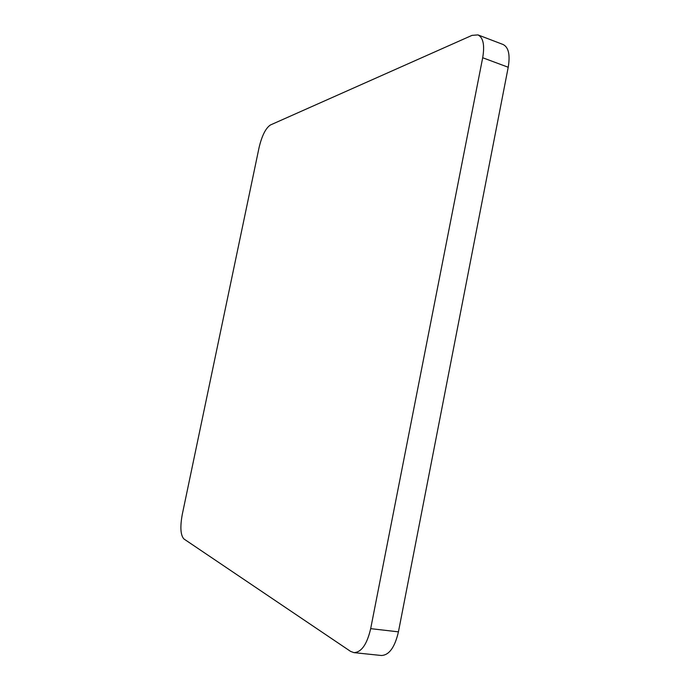 <?xml version="1.0" encoding="UTF-8"?>
<svg xmlns="http://www.w3.org/2000/svg" width="690" height="690" viewBox="0 0 690 690"><rect width="100%" height="100%" fill="white"/><g stroke="black" fill="none" stroke-linecap="round" stroke-linejoin="round"><path stroke-width="1.03" d="M477.954 34.897L503.096 44.505C508.573 47.239 510.281 54.821 508.22 67.258L482.69 57.744C484.82 45.178 483.241 37.562 477.954 34.897L471.986 35.38L270.368 125.011C265.693 128.176 261.924 135.697 259.069 147.591L182.238 514.628C179.995 527.125 180.547 535.233 183.894 538.942L350.537 651.36L353.901 652.628C361.422 652.352 367.011 644.357 370.677 628.65L482.69 57.744M370.677 628.65L398.432 631.85L508.22 67.258M398.432 631.85C394.809 647.375 389.108 655.25 381.329 655.491L353.901 652.628"/></g></svg>
